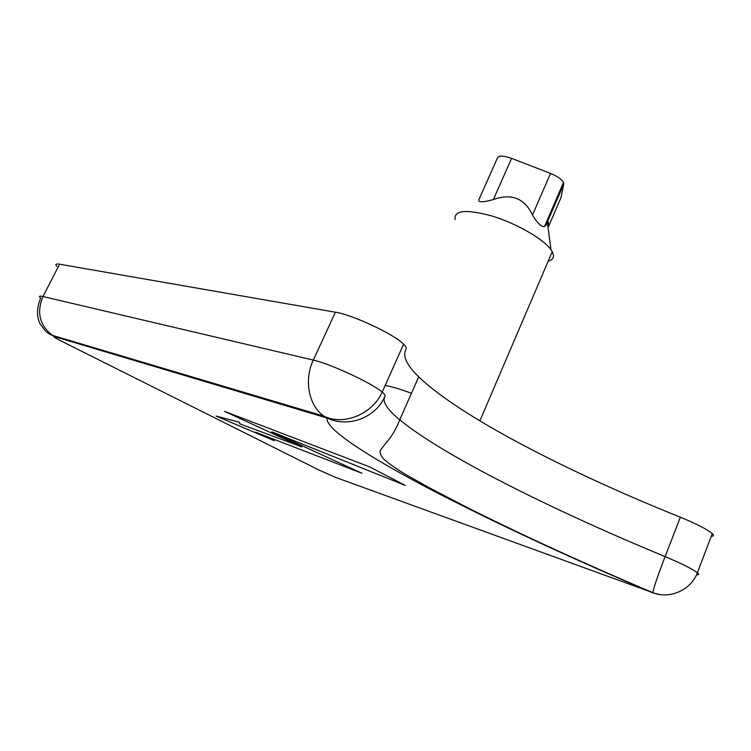 <?xml version="1.0" encoding="UTF-8"?>
<svg xmlns="http://www.w3.org/2000/svg" width="751" height="751" viewBox="0 0 751 751"><rect width="100%" height="100%" fill="white"/><g stroke="black" fill="none" stroke-linecap="round" stroke-linejoin="round"><path stroke-width="1.13" d="M56.907 266.502C54.983 264.361 55.884 263.601 59.62 264.211L335.415 312.209C352.519 314.735 394.416 334.411 403.616 344.193C405.869 346.408 406.676 348.023 406.038 349.027C402.311 355.786 406.535 365.052 418.72 376.852C459.218 415.857 565.738 471.187 680.34 517.204C696.477 523.832 707.123 529.295 712.277 533.595C714.107 535.36 713.779 536.223 711.291 536.205M385.16 385.498C391.224 386.436 399.992 389.027 411.464 393.261M455.097 219.508C453.895 210.12 466.409 209.022 492.656 216.204C516.979 223.695 543.555 239.1 550.981 249.773L552.238 251.792C554.679 256.607 553.318 259.752 548.174 261.198M547.808 225.732C548.662 222.85 548.746 221.714 548.052 222.334L544.494 226.567L563.475 182.531L563.729 184.145L545.958 225.375M532.487 214.983L550.53 173.415L511.591 158.348C503.029 155.391 498.251 155.401 497.256 158.386L479.166 199.043C477.26 202.488 481.982 202.667 493.351 199.578C511.412 193.073 524.451 198.208 532.487 214.983C537.237 223.075 541.246 226.933 544.494 226.567M548.624 226.38L560.894 197.87L563.729 184.145M550.53 173.415C557.383 176.241 561.692 179.273 563.475 182.531M239.747 423.817L301.855 446.929L224.549 411.388L301.855 446.929L239.747 423.817L239.607 422.306L216.147 416.073L274.303 440.724L216.147 416.073L239.607 422.306L239.747 423.817M224.549 411.388L369.558 466.85L405.371 485.456L271.806 431.806L405.371 485.456L369.558 466.85L224.549 411.388M271.806 431.806L361.926 473.243L255.5 432.172L361.926 473.243L271.806 431.806M255.5 432.172L274.303 440.724L255.5 432.172M680.34 517.204L665.104 556.613C657.698 576.045 653.586 588.061 652.779 592.661L335.725 477.439L319.475 470.276L61.845 341.348C54.56 337.631 52.251 336.091 54.907 336.73L52.504 335.368C39.596 325.418 36.423 312.472 42.985 296.523L59.62 264.211M54.907 336.73L327.051 418.035L324.066 416.195C343.695 425.958 372.383 414.205 382.203 392.106C372.421 383.376 330.083 363.681 313.308 360.095C303.695 380.072 308.858 406.15 324.066 416.195L52.504 335.368C50.777 334.974 48.458 333.566 45.548 331.153L40.085 323.916C36.489 316.406 36.668 307.807 40.62 298.128C38.554 296.232 39.343 295.697 42.985 296.523L313.308 360.095L335.415 312.209M60.409 340.616L61.845 341.348M403.616 344.193L382.203 392.106C384.578 394.097 385.507 395.477 384.981 396.228C375.998 417.631 348.323 428.192 327.051 418.035C324.789 428.708 368.037 456.477 428.539 488.366C492.187 521.541 566.93 556.388 652.788 592.905L660.129 594.557M418.72 376.852L399.739 419.809C396.275 428.859 391.834 436.378 386.436 442.367L381.151 449.229C379.189 451.285 379.94 454.468 383.404 458.777C389.281 464.024 397.232 469.553 407.267 475.374L428.887 487.559L471.309 509.6C525.54 536.608 586.033 564.292 652.779 592.661C669.582 599.542 691.033 590.089 697.416 572.713C692.075 568.789 681.307 563.419 665.104 556.613C550.211 509.103 442.414 454.928 399.739 419.809C386.906 409.192 381.977 401.334 384.981 396.228M712.277 533.595L697.416 572.713C699.35 574.308 699.068 574.966 696.571 574.693M511.591 158.348L493.351 199.578M479.87 420.889L552.22 251.745M547.46 223.047L550.981 249.773"/></g></svg>
